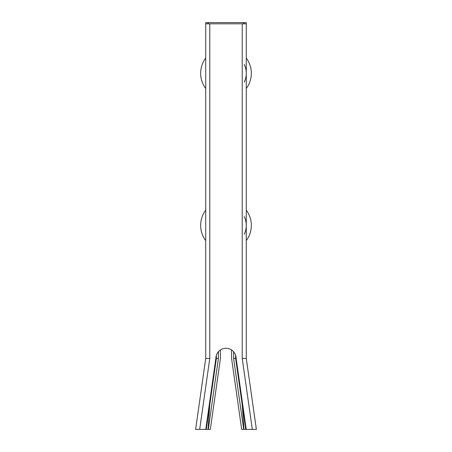<?xml version="1.0" encoding="UTF-8"?>
<svg xmlns="http://www.w3.org/2000/svg" width="452" height="452" viewBox="0 0 452 452"><rect width="100%" height="100%" fill="white"/><g stroke="black" fill="none" stroke-linecap="round" stroke-linejoin="round"><path stroke-width="0.68" d="M246.278 88.507A25.352 25.352 0 0 0 246.278 58.088M205.722 58.088A25.352 25.352 0 0 0 205.722 88.507M244.249 82.14A20.278 20.278 0 0 0 244.249 64.461M246.278 240.6A25.352 25.352 0 0 0 246.278 210.18M205.722 210.18A25.352 25.352 0 0 0 205.722 240.6M216.367 355.255L216.367 358.425L218.395 358.425L208.293 429.4L205.762 429.4L215.858 358.425A10.142 10.142 0 0 1 226 348.283A10.142 10.142 0 0 1 236.142 358.425L246.238 429.4L256.38 429.4L246.278 358.425L242.221 358.425L252.323 429.4M231.577 349.955L231.577 358.425L241.679 429.4L243.978 429.4L242.221 404.721L243.978 429.4L246.238 429.4M205.722 24.142L205.722 358.425L205.722 23.815L246.278 23.815L246.278 358.425M208.022 429.4L209.779 404.721L208.022 429.4M220.423 349.955L220.423 358.425L210.321 429.4L208.293 429.4M218.395 351.718L218.395 358.425M209.779 23.815L209.779 358.425L205.722 358.425L195.62 429.4L205.762 429.4M233.605 351.718L233.605 358.425L235.633 358.425L235.633 355.255M243.707 429.4L233.605 358.425M244.249 234.232A20.278 20.278 0 0 0 244.249 216.553M243.408 23.815L244.148 22.6L244.148 23.815M205.722 23.815L205.722 22.6L246.278 22.6L246.278 37.448M207.852 23.815L207.852 22.6L208.592 23.815M206.265 429.4L209.779 404.721M216.367 358.425L209.779 404.732M242.221 404.732L235.633 358.425M245.735 429.4L242.221 404.721M209.779 358.425L199.677 429.4M242.221 23.815L242.221 358.425"/></g></svg>
